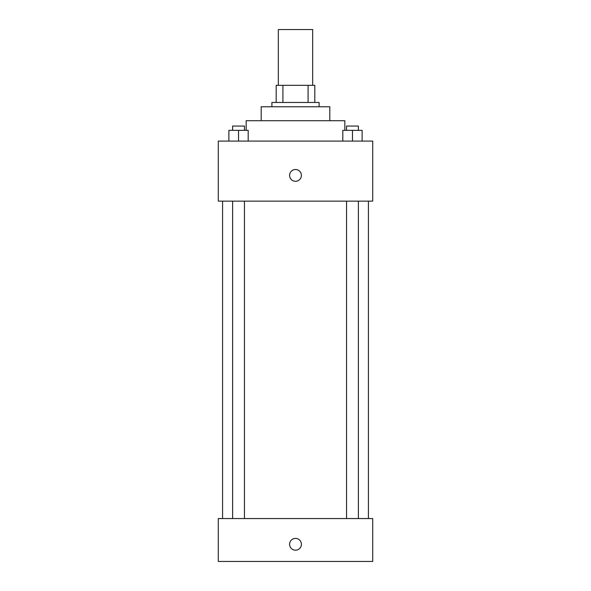 <?xml version="1.0" encoding="UTF-8"?>
<svg xmlns="http://www.w3.org/2000/svg" width="591" height="591" viewBox="0 0 591 591"><rect width="100%" height="100%" fill="white"/><g stroke="black" fill="none" stroke-linecap="round" stroke-linejoin="round"><path stroke-width="0.89" d="M312.661 85.311L312.661 29.55L278.339 29.55L278.339 85.311M282.912 102.472L282.912 85.311L276.196 85.311L276.196 102.472L276.196 85.311M282.912 85.311L314.804 85.311L314.804 102.472M308.088 102.472L308.088 85.311M271.904 106.764L271.904 102.472L319.096 102.472L319.096 106.764M261.185 120.704L261.185 106.764L329.815 106.764L329.815 120.704M246.174 130.352L246.174 120.704L344.826 120.704L344.826 130.352M218.286 141.079L372.714 141.079L372.714 201.132L218.286 201.132L218.286 141.079M295.5 181.289A5.895 5.895 0 0 1 290.395 172.446A5.895 5.895 0 0 1 300.605 172.446A5.895 5.895 0 0 1 295.5 181.289M218.286 518.558L372.714 518.558L372.714 561.45L218.286 561.45L218.286 518.558M295.5 550.191A5.895 5.895 0 0 1 290.395 541.341A5.895 5.895 0 0 1 300.605 541.341A5.895 5.895 0 0 1 295.5 550.191M342.817 141.079L342.817 130.352L362.113 130.352L362.113 141.079L362.113 130.352M352.465 141.079L352.465 130.352M358.382 130.352L358.382 126.068L346.548 126.068L346.548 130.352M228.887 141.079L228.887 130.352L248.183 130.352L248.183 141.079L248.183 130.352M238.535 141.079L238.535 130.352M244.452 130.352L244.452 126.068L232.618 126.068L232.618 130.352M368.422 518.558L368.422 201.132M222.578 518.558L222.578 201.132M346.548 201.132L346.548 518.558M358.382 201.132L358.382 518.558M244.452 518.558L244.452 201.132M232.618 518.558L232.618 201.132"/></g></svg>
